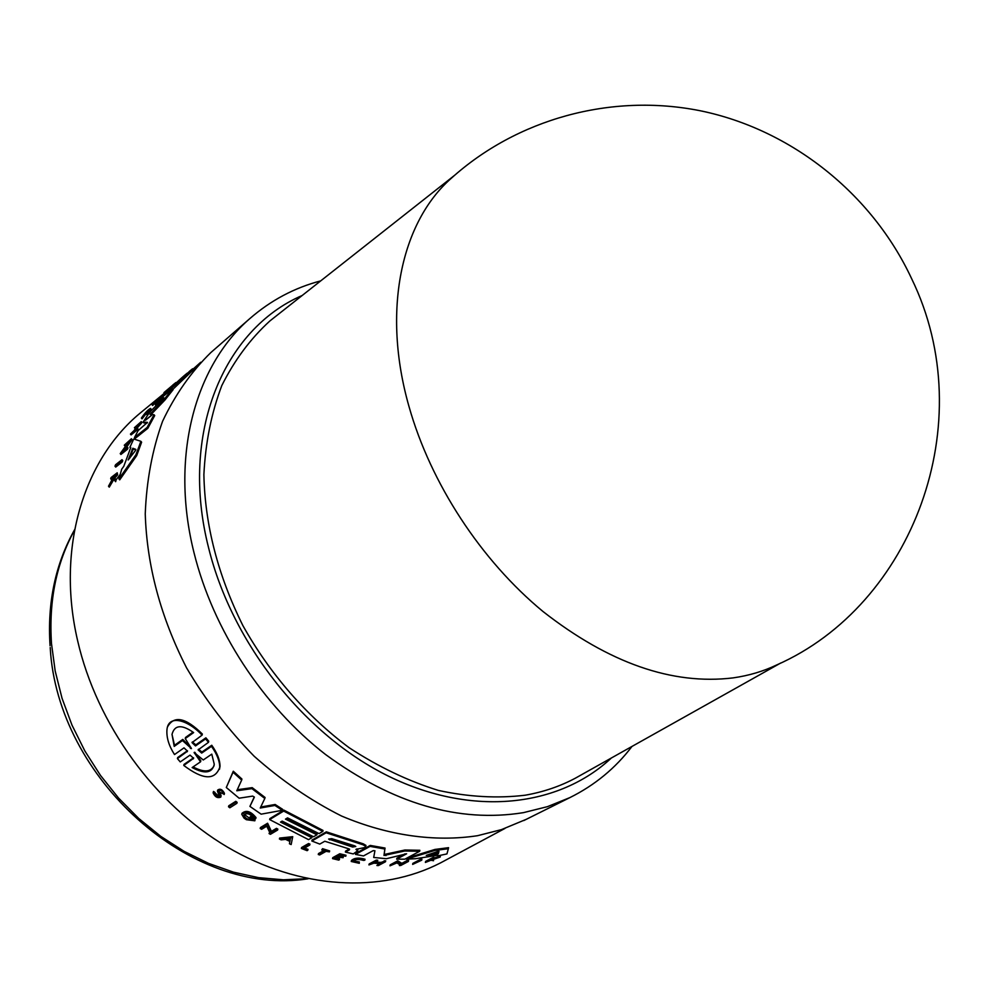 <?xml version="1.0" encoding="UTF-8"?>
<svg xmlns="http://www.w3.org/2000/svg" width="989" height="989" viewBox="0 0 989 989"><rect width="100%" height="100%" fill="white"/><g stroke="black" fill="none" stroke-linecap="round" stroke-linejoin="round"><path stroke-width="1.48" d="M145.568 420.065L151.478 415.232M526.235 819.337L501.411 829.635L477.514 835.705C434.937 842.183 388.133 835.73 341.551 816.024C310.793 800.558 281.68 780.642 254.198 756.276C228.212 729.697 205.663 700.224 186.55 667.835C160.626 616.988 146.867 565.659 145.247 513.847C146.545 480.629 152.306 449.785 162.567 421.314C175.164 394.685 191.236 371.777 210.805 352.591L212.919 350.749M408.976 406.454C381.68 310.67 401.188 222.228 451.293 178.267C516.406 119.459 610.559 92.607 700.83 110.879C790.94 129.534 871.865 193.362 911.648 278.713C981.817 422.946 912.414 605.132 776.761 664.929C763.323 671.346 748.747 675.66 733.034 677.898C672.285 685.216 608.952 663.087 543.035 611.536C480.926 560.306 430.648 483.337 408.976 406.454M581.26 774.881L575.487 778.12C560.108 786.329 543.357 792.028 525.221 795.205C497.504 798.556 468.563 796.961 438.399 790.421C408.037 781.001 378.305 766.772 349.204 747.758C306.689 716.123 269.861 673.892 242.849 625.518C217.926 575.277 204.933 524.974 203.882 474.609C205.489 442.417 211.473 412.722 221.82 385.537C234.455 360.243 250.452 338.72 269.836 320.992L275.029 316.888M122.006 459.687L122.735 460.577L122.191 461.999L115.713 467.08L114.984 466.19L121.474 461.109L122.006 459.687L115.528 464.781L114.984 466.19M168.34 390.309L164.57 393.399L163.939 392.633L172.951 385.005L163.939 392.633M171.035 388.059L169.527 389.456M150.501 408.408L151.144 409.211L147.002 414.762L146.347 413.958L150.501 408.42C147.991 409.693 144.95 412.908 141.365 418.063L149.549 409.409L146.347 413.958M146.187 413.6L142.008 418.854L141.365 418.063M114.019 479.183L109.26 487.144L108.506 486.205L113.401 478.033L114.885 480.765L115.293 479.257L114.094 477.032L117.221 472.791L111.04 477.576L110.681 478.725L112.857 477.032L113.191 477.638L108.506 486.205M112.437 478.849L111.423 479.64L110.681 478.725M117.221 472.791L117.604 474.856L114.848 477.947L116.059 480.184L115.639 481.692L114.885 480.765M161.306 397.702L160.342 398.74M158.697 400.533L157.647 400.088L161.936 395.575L152.009 404.699L160.626 396.849L157.647 400.088M158.055 400.594L155.681 402.993L155.05 402.214M155.384 402.622L152.652 405.478L152.009 404.699M135.666 428.014L135.06 428.509L134.393 427.693L137.434 425.245L134.17 430.45L130.424 434.084L136.569 429.127L137.273 427.953L134.529 430.166L137.792 424.949L141.279 421.586L134.393 427.693M141.279 421.586L141.946 422.402L141.204 423.539L136.853 428.286M137.273 427.953L137.941 428.769L137.236 429.955L131.092 434.9L130.424 434.084M126.505 444.803L124.96 446.039L124.28 445.198L128.953 441.465L120.225 453.605L120.918 454.458L127.396 449.327L128.001 447.992L127.297 447.139L122.747 450.761L131.401 438.757L132.081 439.598L125.69 448.413M140.883 441.304L141.612 442.194L136.692 455.645L119.706 479.85L118.94 478.911L135.938 454.73L140.883 441.304L133.75 438.992L129.918 447.226L130.783 447.523L123.773 466.338L121.734 469.157L118.94 478.911M196.514 366.808L174.002 388.281M164.928 400.038L164.273 399.222L172.593 388.726L173.236 389.53L164.928 400.038L151.119 414.428M154.037 414.725L154.717 415.565L147.831 428.299L135.147 438.424L134.455 437.571L147.126 427.446L154.037 414.725L150.056 414.317L164.273 399.222M147.138 423.094L143.788 422.896L143.121 422.068L147.485 422.39L138.151 430.561L134.455 437.571M157.77 404.007L155.953 405.49L155.31 404.699L163.853 397.788L149.698 412.178L143.121 422.068M144.184 409.805L139.906 413.315C83.472 460.033 56.15 548.685 77.612 640.625C96.712 724.22 154.791 804.131 227.247 846.992C299.877 889.68 381.062 893.549 440.513 862.903L445.396 860.294M355.484 854.397L355.681 853.445L370.269 845.422L385.03 848.043L384.189 854.484L404.921 850.008L419.855 850.28L419.657 851.282L404.724 850.997L383.992 855.46L384.832 849.019L370.059 846.386L355.484 854.397L363.482 855.93L373.162 850.651L374.93 850.75L373.694 857.463L386.402 858.712L406.615 853.779L396.7 859.169L404.822 859.181L419.657 851.282M396.7 859.169L396.898 858.18L405.094 853.791M345.396 852.061L353.271 853.927L357.635 850.824L355.916 849.366L364.99 847.486L365.967 845.422L363.284 843.84L326.358 831.836L312.042 840.057L311.832 841.009L319.781 844.087L324.788 841.243L348.746 848.809L349.438 849.823L345.396 852.061L345.594 851.109L349.34 849.032M356.881 848.871L357.721 850.429M406.949 858.056L434.95 849.44L448.561 847.672L448.351 848.735L434.752 850.466L406.417 859.157L415.479 858.724L437.954 855.225L437.768 855.868L446.941 853.915L448.351 848.735M390 865.82L390.198 864.831L397.763 860.801L401.818 863.348L407.159 860.504L408.605 860.43L408.408 861.444L401.621 864.361L397.553 861.79L390 865.82L396.923 862.89L400.36 865.029L399.371 865.548L400.817 865.462L408.408 861.444M279.405 839.006L279.627 838.066L292.732 836.682L291.162 844.544L292.521 837.634L279.405 839.006L281.123 839.859L285.586 839.389L289.888 841.416L289.431 843.765L291.162 844.544M269.057 833.566L270.417 834.32L277.612 830.043L277.835 829.091L276.475 828.337L271.406 831.353L267.611 823.231L260.453 827.546L260.218 828.51L261.591 829.314L266.77 826.198L269.985 833.022L269.057 833.566L269.676 832.379M228.508 806.764L228.756 805.788L235.802 801.313L237.125 802.351L236.878 803.328L235.555 802.302L228.508 806.764L229.831 807.79L236.878 803.328M286.39 818.571L317.135 833.863L316.913 834.815L285.462 819.127L287.539 817.878L319.027 833.603L322.834 831.403L283.67 811.079L269.638 819.584L308.531 839.636L311.881 837.708L280.505 822.094L282.149 821.105L313.55 836.743L316.913 834.815M281.432 821.538L312.091 836.756L311.881 837.708M269.638 819.584L269.861 818.62L283.905 810.115L323.044 830.451L322.834 831.403M226.296 787.504L233.293 771.222L241.922 779.035L241.675 780.049L233.033 772.248L226.296 787.504L239.115 798.21L252.714 796.096L254.346 797.196L249.92 806.394L261.133 814.17L282.397 810.288L274.905 805.454L260.243 808.025L264.817 798.457L251.948 788.641L236.791 790.767L241.675 780.049M237.261 789.729L252.195 787.64L265.064 797.468L264.817 798.457M260.725 807.012L275.14 804.477L282.631 809.323L282.397 810.288M249.92 806.394L254.272 796.936M167.598 726.779C174.126 715.183 185.709 717.606 202.362 734.048L202.065 735.161C188.528 720.276 168.229 713.687 166.943 729.882C166.399 737.633 168.921 745.867 174.509 754.558L184.016 747.857L187.502 751.183L177.414 758.6L180.245 761.926L190.061 755.114L193.609 758.303L183.769 765.449C202.943 779.888 214.922 780.531 219.731 767.39C219.743 761.134 216.999 754.113 211.473 746.336L201.669 753.099L198.097 749.909L208.469 742.331L205.588 738.907L195.525 745.941L192.014 742.603L202.065 735.161M192.336 741.935L195.822 744.853L205.873 737.819L208.753 741.243L208.469 742.331M198.418 749.242L201.954 752.036L211.757 745.261C217.271 753.049 220.015 760.071 220.003 766.351L219.496 769.257M183.769 765.449L184.041 764.386L193.56 757.821M177.414 758.6L177.699 757.525L187.465 750.7M217.543 790.582L217.679 790.063C220.139 788.332 222.389 789.42 224.454 793.339L224.182 794.513M219.187 791.299L221.054 796.108M213.216 792.449L213.476 791.447L214.897 792.35L214.638 793.351L213.13 792.894C215.009 797.035 217.568 798.432 220.807 797.109L218.866 791.682L224.206 794.328C222.129 790.421 219.879 789.333 217.419 791.064L219.36 796.244C217.357 797.072 215.763 796.194 214.588 793.623L214.638 793.351M214.588 793.623L214.836 792.622L218.112 795.725M244.135 814.268L250.402 818.929M249.364 818.101L250.304 816.704L255.075 819.844L254.841 820.808L250.069 817.668L249.364 818.101L252.096 819.918C247.769 819.794 245.037 818.175 243.887 815.072C246.768 812.612 250.019 813.601 253.617 818.027L255.768 818.558C250.576 812.192 245.902 810.77 241.736 814.293L244.098 818.175L246.372 819.72L254.841 820.808M241.959 813.378L241.984 813.317C246.137 809.793 250.81 811.227 256.003 817.594L255.768 818.558M375.944 862.062L381.062 862.408L385.698 860.764L385.5 861.74L380.852 863.385L374.349 862.927L377.538 861.209L376.092 861.073L368.946 864.93L373.916 863.15L380.431 863.607L376.896 865.511L378.342 865.585L385.5 861.74M376.896 865.511L378.972 863.521M368.946 864.93L369.157 863.953L376.29 860.109L377.736 860.232L377.538 861.209M332.539 858.613L332.749 857.661L339.783 853.754L346.014 855.262L345.804 856.214L339.573 854.706L332.539 858.613L338.745 860.109L334.455 858.588L337.311 857.006L343.096 857.71L338.176 856.536L340.278 855.361L345.804 856.214M339.425 855.844L343.307 856.758L343.096 857.71M335.704 857.896L339.573 858.811L339.363 859.762M425.394 862.457L425.604 861.407L432.873 857.562L433.973 857.352L433.775 858.403L425.394 862.457L430.932 860.257L433.553 860.739L432.131 859.849L440.192 857.043L432.131 859.664L433.775 858.403M433.837 858.093L440.402 855.967L440.192 857.043M433.355 859.441L433.553 860.739M353.296 861.023L359.291 861.914L359.291 863.298L352.677 861.431C354.927 859.305 358.537 858.959 363.482 860.405L364.817 860.195C358.599 858.365 354.074 858.798 351.231 861.481L359.291 863.298M351.367 860.863L351.441 860.517C354.285 857.834 358.809 857.414 365.028 859.231L364.817 860.195M321.746 849.947L322.55 848.673L329.634 850.923L329.424 851.875L322.327 849.613L324.676 850.911L318.273 854.508L319.682 854.953L326.086 851.356L329.424 851.875M318.273 854.508L318.483 853.569L323.737 850.614M301.373 848.463L301.583 847.524L308.531 843.543L309.965 844.111L309.742 845.051L308.321 844.495L301.373 848.463L307.097 850.664L307.777 850.268L303.487 848.636L309.742 845.051M304.55 848.03L307.999 849.328L307.777 850.268M412.648 864.411L412.846 863.385L420.473 859.354L421.92 859.169L421.722 860.195L412.648 864.411L421.722 860.195M142.935 417.877L142.28 417.086M359.291 861.914L359.081 862.878M420.473 859.354L420.263 860.381M308.531 843.543L308.321 844.495M322.55 848.673L322.327 849.613M438.992 856.289L438.795 857.364M432.873 857.562L432.663 858.613M339.783 853.754L339.573 854.706M384.251 860.69L384.053 861.666M381.062 862.408L380.852 863.385M376.29 860.109L376.092 861.073M176.203 382.891L182.001 377.563M168.402 390.383L167.809 389.654M168.921 389.95L168.328 389.221M156.435 402.375L155.805 401.596M158.784 400.421L158.166 399.655M162.443 396.206L161.936 395.575M141.204 423.539L140.537 422.723M127.396 449.327L126.691 448.462L127.297 447.139M120.225 453.605L126.691 448.462M250.304 816.704L250.069 817.668M135.32 450.737L128.162 459.984L132.847 448.252L135.827 449.377L135.32 450.737M135.753 449.958L133.577 449.13L132.724 450.242L129.757 458.154M136.692 455.645L135.938 454.73M191.396 369.738L173.619 386.106L190.63 370.356M169.317 391.397L168.81 390.766L200.742 362.246M186.958 373.385L165.954 392.386L161.219 397.59L168.81 390.766M182.557 377.069L185.845 374.275M147.831 428.299L147.126 427.446M172.593 388.726L159.909 399.099L155.31 404.699M203.252 759.972L211.782 754.137L214.267 764.312C212.178 773.175 204.81 774.263 192.138 767.551L200.532 761.827L194.116 752.468L203.252 759.972M193.09 766.908C203.759 772.594 210.756 772.186 214.081 765.709M194.932 752.406L200.816 760.764L200.532 761.827M185.24 738.56L191.47 748.624L182.483 740.526L174.212 746.398L172.012 734.357C174.583 724.826 181.791 724.245 193.646 732.589L185.24 738.56L185.536 737.46L193.016 732.132M172.012 734.357L174.509 745.298L182.78 739.413L191.001 747.635M182.78 739.413L182.483 740.526M205.873 737.819L205.588 738.907M275.14 804.477L274.905 805.454M252.195 787.64L251.948 788.641M233.293 771.222L233.033 772.248M283.905 810.115L283.67 811.079M235.802 801.313L235.555 802.302M276.475 828.337L276.24 829.289L271.184 832.305L267.376 824.183L260.218 828.51M277.612 830.043L276.24 829.289M290.383 838.87L289.975 841.009L286.353 839.302L290.383 838.87M288.145 839.117L290.16 840.057M292.732 836.682L292.521 837.634M122.191 461.999L121.474 461.109M173.495 385.549L172.951 384.882L175.918 382.533M116.059 480.184L115.293 479.257M114.848 477.947L114.094 477.032M115.219 476.71L114.464 475.796M117.604 474.856L116.863 473.941M153.196 405.033L152.553 404.254M137.236 429.955L136.569 429.127M138.46 425.752L137.792 424.949M131.401 438.757L124.28 445.198M130.573 448.029L129.918 447.226M211.757 745.261L211.473 746.336M174.509 745.298L174.212 746.398M271.406 831.353L271.184 832.305M267.611 823.231L267.376 824.183M407.159 860.504L406.961 861.518M401.818 863.348L401.621 864.361M397.763 860.801L397.553 861.79M399.568 864.571L399.371 865.548M437.892 855.238L437.768 855.868M434.95 849.44L434.752 850.466M406.603 858.242L406.417 859.157M437.62 851.517L438.992 851.344L438.374 853.655L437.002 854.125L426.259 855.398L437.62 851.517M429.992 854.063L437.212 853.074L438.584 852.605L438.931 851.294M365.769 846.386L363.074 844.804L326.147 832.787L311.832 841.009M326.358 831.836L326.147 832.787M354.779 845.855L355.793 846.497L352.64 847.041L328.632 839.055L331.76 838.66L354.779 845.855M329.646 839.859L329.856 838.907L355.125 846.151M404.921 850.008L404.724 850.997M385.03 848.043L384.832 849.019M370.269 845.422L370.059 846.386M307.604 878.677L283.423 879.802L258.586 877.651L233.503 872.162L208.568 863.385L184.189 851.393L160.787 836.36L138.781 818.496L118.569 798.074L100.495 775.438L84.869 750.985L71.987 725.122L62.047 698.308L55.186 671.012L51.502 643.691C48.671 600.991 56.348 563.137 74.546 530.129M129.51 442.132L131.352 440.192M145.457 420.251L151.688 415.244M631.996 746.423C615.479 768.169 594.772 785.229 569.862 797.616L547.461 806.653L523.428 812.649C458.673 823.046 392.732 803.674 325.579 754.52C262.444 705.54 213.117 629.832 194.017 552.752C169.972 457.029 194.734 366.227 249.661 318.742L210.805 352.591M611.4 757.982C559.242 806.777 472.94 817.409 388.875 776.353C304.983 735.309 232.328 643.851 208.679 548.153C179.219 433.256 223.86 329.201 302.164 295.501M195.822 744.853L195.525 745.941M219.286 791.497L219.026 792.498M220.782 794.328L220.522 795.329M132.724 450.242L132.007 449.365M177.365 384.845L176.722 384.053M151.774 413.649L151.107 412.833M190.667 747.35L190.383 748.426M187.477 750.775L187.218 751.751M133.577 449.13L132.847 448.252M194.66 752.258L194.413 753.198M201.954 752.036L201.669 753.099M193.584 757.883L193.325 758.86M438.584 852.605L438.374 853.655M437.212 853.074L437.002 854.125M363.284 843.84L363.074 844.804M349.574 849.192L349.438 849.823M352.838 846.09L352.64 847.041M386.155 854.632L385.957 855.609M384.189 854.447L383.992 855.411M74.632 529.634C55.421 563.94 47.237 602.66 50.068 645.78M120.126 474.572L115.936 480.024M454.619 175.3L269.836 320.992M196.44 366.894L193.362 369.416M164.397 393.202L139.906 413.315M505.02 828.399L440.513 862.903M244.048 814.417L243.887 815.06M221.14 795.663L220.893 796.664M224.454 793.339L224.206 794.328M192.571 368.773L189.146 371.592M187.267 373.137L184.275 375.597M220.003 766.351L219.731 767.39M357.833 849.872L357.635 850.824M384.189 854.484L383.992 855.46M780.729 663.013L575.487 778.12M320.708 280.876C294.302 287.824 270.627 300.446 249.661 318.742M569.862 797.616L523.737 820.586M385.661 854.719L384.016 855.312M308.086 878.776C191.322 897.765 57.288 778.566 50.204 647.523"/></g></svg>
